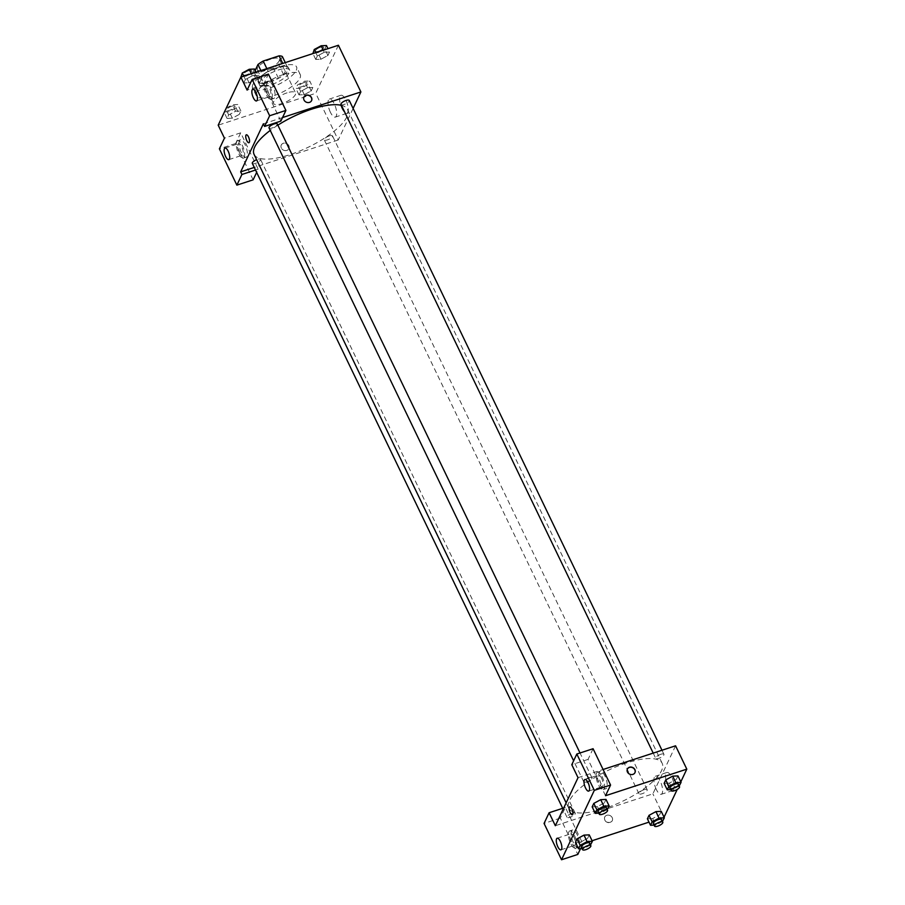 <?xml version="1.0" encoding="UTF-8"?>
<svg xmlns="http://www.w3.org/2000/svg" width="905" height="905" viewBox="0 0 905 905"><rect width="100%" height="100%" fill="white"/><g stroke="black" fill="none" stroke-linecap="round" stroke-linejoin="round"><path stroke-width="0.68" stroke-dasharray="4.53 3.39" d="M287.066 92.842A12.195 4.016 154.3 0 0 273.559 103.475A12.195 4.016 154.3 0 0 286.285 101.801A12.195 4.016 154.3 0 0 295.539 92.898A12.195 4.016 154.3 0 0 287.066 92.842M270.833 59.119A12.195 4.016 154.3 0 0 257.325 69.742A12.195 4.016 154.3 0 0 270.052 68.067A12.195 4.016 154.3 0 0 279.306 59.164A12.195 4.016 154.3 0 0 270.833 59.119M282.36 56.551L278.661 64.379A16.381 5.385 154.3 0 1 273.423 67.864L257.529 73.056A16.381 5.385 154.3 0 1 254.271 72.355L255.165 70.454M254.271 72.355L259.271 82.728L262.97 74.9L260.889 70.59M266.851 68.633L268.197 71.427L284.091 66.223L282.756 63.441M268.197 71.427A16.381 5.385 154.3 0 0 262.97 74.9M259.271 82.728A16.381 5.385 154.3 0 0 262.529 83.43L257.529 73.056M284.091 66.223A16.381 5.385 154.3 0 1 287.349 66.936L283.65 74.764A16.381 5.385 154.3 0 1 278.423 78.237L262.529 83.43M258.411 79.697A16.765 5.521 -25.7 0 1 273.853 68.565A16.765 5.521 -25.7 0 1 288.424 67.558A16.765 5.521 -25.7 0 1 275.697 79.798A16.765 5.521 -25.7 0 1 258.197 82.106A16.765 5.521 -25.7 0 1 258.411 79.697M259.656 82.298A16.765 5.521 154.3 0 0 259.452 84.697A16.765 5.521 154.3 0 0 276.953 82.4A16.765 5.521 154.3 0 0 289.668 70.149A16.765 5.521 154.3 0 0 278.027 70.081A16.765 5.521 154.3 0 0 259.656 82.298M283.65 74.764L278.661 64.379M287.349 66.936L285.279 62.615M278.423 78.237L273.423 67.864M279.6 66.755A24.39 8.021 154.3 0 0 252.574 88A24.39 8.021 154.3 0 0 278.039 84.651A24.39 8.021 154.3 0 0 296.535 66.846A24.39 8.021 154.3 0 0 279.6 66.755M283.344 74.538A24.39 8.021 154.3 0 0 256.33 95.783A24.39 8.021 154.3 0 0 281.783 92.434A24.39 8.021 154.3 0 0 300.279 74.629A24.39 8.021 154.3 0 0 283.344 74.538M257.608 75.522L255.968 78.984L249.056 82.717L243.773 82.966L245.413 79.504L252.325 75.782L257.608 75.522L255.968 78.984L249.056 82.717L243.784 82.966L245.413 79.504L252.325 75.771L257.597 75.522L256.002 72.185M329.567 52.004L327.927 55.465L321.015 59.198L315.743 59.459L317.372 55.986L324.295 52.264L329.567 52.004L327.927 55.465L321.015 59.198L315.743 59.447L317.372 55.986L324.284 52.264L329.567 52.004L327.961 48.666M226.261 108.08L232.472 104.742L237.744 104.482L236.115 107.944L239.237 114.437L232.314 118.159L227.042 118.419L228.682 114.946L235.594 111.225L240.866 110.964L239.237 114.437L240.866 110.964L235.594 111.225L228.682 114.958L227.042 118.419L232.314 118.159L239.225 114.426M338.413 45.25L315.732 93.294L218.196 125.173M312.836 87.446L311.196 90.919L304.284 94.64L299.001 94.901L300.641 91.439L307.553 87.706L312.836 87.446L311.196 90.919L304.284 94.64L299.012 94.901L300.641 91.439L307.553 87.706L312.825 87.457L309.714 80.964L308.073 84.425L301.161 88.158L295.878 88.419L297.519 84.946L304.431 81.224L309.714 80.964M288.797 145.637A4.197 3.665 25.3 0 0 281.274 145.06A4.197 3.665 25.3 0 0 288.865 148.646A4.197 3.665 25.3 0 0 288.797 145.637A4.197 3.665 -154.7 0 1 283.503 150.173A4.197 3.665 -154.7 0 1 284.985 143.092A4.197 3.665 -154.7 0 1 288.797 145.637M253.129 179.835L235.651 143.51L240.696 132.831L258.174 169.156L256.647 172.391M240.696 132.831L224.44 138.148M353.108 108.453L338.21 140.004L315.732 93.294M338.21 140.004L254.26 167.436M239.418 140.761A9.152 3.247 -108.1 0 0 240.64 151.09A9.152 3.247 -108.1 0 0 246.013 157.244A9.152 3.247 -108.1 0 0 246.251 147.538A9.152 3.247 -108.1 0 0 240.323 139.856A9.152 3.247 -108.1 0 0 239.418 140.761M236.714 141.644A9.152 3.247 71.9 0 1 237.619 140.739A9.152 3.247 71.9 0 1 243.547 148.42A9.152 3.247 71.9 0 1 243.298 158.126A9.152 3.247 71.9 0 1 237.925 151.983A9.152 3.247 71.9 0 1 236.714 141.644M239.203 152.097A6.097 2.161 -108.1 0 0 242.348 155.23A6.097 2.161 -108.1 0 0 241.714 146.768A6.097 2.161 -108.1 0 0 238.558 143.635A6.097 2.161 -108.1 0 0 239.203 152.097M235.651 143.51L219.395 148.816M258.174 169.156L255.515 170.027M341.966 108.453A9.491 3.371 -108.1 0 0 346.875 113.329A9.491 3.371 -108.1 0 0 347.135 103.249A9.491 3.371 -108.1 0 0 340.981 95.274A9.491 3.371 -108.1 0 0 341.966 108.453M330.393 112.243A9.491 3.371 71.9 0 1 329.409 99.064A9.491 3.371 71.9 0 1 335.563 107.039A9.491 3.371 71.9 0 1 335.303 117.107A9.491 3.371 71.9 0 1 330.393 112.243M280.855 121.112L263.378 84.787L247.122 90.104M263.355 123.827L282.541 117.56M303.967 97.016L303.967 97.016A4.197 3.665 25.3 0 0 311.546 100.602L311.546 100.602M267.145 82.038A9.152 3.247 -108.1 0 0 268.366 92.378A9.152 3.247 -108.1 0 0 273.74 98.521A9.152 3.247 -108.1 0 0 273.977 88.814A9.152 3.247 -108.1 0 0 268.05 81.133A9.152 3.247 -108.1 0 0 267.145 82.038M263.378 84.787L268.423 74.108M264.441 82.932A9.152 3.247 71.9 0 1 265.346 82.016A9.152 3.247 71.9 0 1 271.274 89.708A9.152 3.247 71.9 0 1 271.025 99.403A9.152 3.247 71.9 0 1 265.651 93.26A9.152 3.247 71.9 0 1 264.441 82.932M266.918 93.385A6.097 2.161 -108.1 0 0 270.075 96.507A6.097 2.161 -108.1 0 0 269.441 88.045A6.097 2.161 -108.1 0 0 266.285 84.912A6.097 2.161 -108.1 0 0 266.918 93.385M248.943 142.752L248.943 142.752A4.197 1.493 -108.1 0 0 249.361 142.334A4.197 1.493 -108.1 0 0 248.807 137.605A4.197 1.493 -108.1 0 0 246.341 134.788L246.341 134.788M252.314 163.375A4.57 1.505 154.3 0 0 257.088 162.753A4.57 1.505 154.3 0 0 260.55 159.416A4.57 1.505 154.3 0 0 257.382 159.393A4.57 1.505 154.3 0 0 256.613 159.676M269.045 127.933A4.57 1.505 154.3 0 0 273.819 127.3A4.57 1.505 154.3 0 0 277.292 123.962M329.341 135.874A4.57 1.505 154.3 0 0 324.273 139.856A4.57 1.505 154.3 0 0 329.047 139.234A4.57 1.505 154.3 0 0 332.52 135.897A4.57 1.505 154.3 0 0 329.341 135.874M341.004 104.414A4.57 1.505 154.3 0 0 345.778 103.792A4.57 1.505 154.3 0 0 349.251 100.444M277.869 125.162A51.834 17.048 154.3 0 0 270.244 130.422M254.079 154.393A51.834 17.048 154.3 0 0 308.175 147.277A51.834 17.048 154.3 0 0 347.486 109.437A51.834 17.048 154.3 0 0 341.457 105.353M626.17 763.073A51.834 17.048 154.3 0 0 568.747 808.244A51.834 17.048 154.3 0 0 622.855 801.129A51.834 17.048 154.3 0 0 662.166 763.288A51.834 17.048 154.3 0 0 626.17 763.073M660.752 754.284A4.57 1.505 -25.7 0 1 663.931 754.295A4.57 1.505 -25.7 0 1 658.863 758.277A4.57 1.505 -25.7 0 1 655.684 758.266A4.57 1.505 -25.7 0 1 660.752 754.284M572.051 813.244A4.57 1.505 154.3 0 0 566.983 817.226A4.57 1.505 154.3 0 0 571.756 816.604A4.57 1.505 154.3 0 0 575.229 813.256A4.57 1.505 154.3 0 0 572.051 813.244M588.793 777.791A4.57 1.505 154.3 0 0 583.725 781.784A4.57 1.505 154.3 0 0 588.499 781.151A4.57 1.505 154.3 0 0 591.961 777.814A4.57 1.505 154.3 0 0 588.793 777.791M644.009 789.726A4.57 1.505 154.3 0 0 638.953 793.708A4.57 1.505 154.3 0 0 643.726 793.085A4.57 1.505 154.3 0 0 647.188 789.748A4.57 1.505 154.3 0 0 644.009 789.726M578.035 777.678L603.081 769.488M675.571 745.799L652.878 793.843L555.342 825.722M572.356 814.76L572.367 814.76A4.197 1.493 -108.1 0 0 571.926 808.946A4.197 1.493 -108.1 0 0 569.754 806.796L569.754 806.796M573.872 836.933A6.097 2.161 -108.1 0 0 570.716 833.81A6.097 2.161 -108.1 0 0 571.36 842.272A6.097 2.161 -108.1 0 0 574.505 845.406A6.097 2.161 -108.1 0 0 573.872 836.933M568.872 831.819A9.152 3.247 71.9 0 1 569.777 830.914A9.152 3.247 71.9 0 1 575.704 838.596A9.152 3.247 71.9 0 1 575.456 848.302A9.152 3.247 71.9 0 1 570.082 842.159A9.152 3.247 71.9 0 1 568.872 831.819M571.575 830.937A9.152 3.247 -108.1 0 0 572.797 841.265A9.152 3.247 -108.1 0 0 578.171 847.419A9.152 3.247 -108.1 0 0 578.521 838.064A9.152 3.247 -108.1 0 0 572.48 830.021A9.152 3.247 -108.1 0 0 571.575 830.937M601.599 778.221A6.097 2.161 -108.1 0 0 598.443 775.087A6.097 2.161 -108.1 0 0 598.284 781.558A6.097 2.161 -108.1 0 0 602.232 786.683A6.097 2.161 -108.1 0 0 601.599 778.221M596.599 773.096A9.152 3.247 71.9 0 1 597.504 772.191A9.152 3.247 71.9 0 1 603.431 779.872A9.152 3.247 71.9 0 1 603.183 789.579A9.152 3.247 71.9 0 1 597.809 783.436A9.152 3.247 71.9 0 1 596.599 773.096M599.302 772.214A9.152 3.247 -108.1 0 0 600.524 782.542A9.152 3.247 -108.1 0 0 605.898 788.696A9.152 3.247 -108.1 0 0 606.135 778.99A9.152 3.247 -108.1 0 0 600.207 771.309A9.152 3.247 -108.1 0 0 599.302 772.214M605.524 795.721L588.046 759.397L593.08 748.718M588.046 759.397L571.79 764.702M580.501 848.709L582.843 843.765L565.354 807.441L560.319 818.109L577.797 854.433M560.319 818.109L544.063 823.426M565.354 807.441L562.695 808.312M583.985 835.123L589.257 834.874L587.628 838.335L580.716 842.069L575.433 842.317L580.705 842.057L583.827 848.551L582.107 848.63M652.675 818.55L647.403 818.799L652.675 818.55L659.587 814.817L652.675 818.55L655.797 825.032L654.066 825.111M655.944 811.615L661.216 811.355L659.587 814.817L661.227 811.355M669.406 783.097L664.134 783.357L669.406 783.097L676.318 779.375L669.406 783.097L672.528 789.59L670.797 789.669M672.687 776.162L677.958 775.913L676.318 779.375L677.958 775.902M600.716 799.681L605.988 799.432M607.481 809.375L604.359 802.893L605.999 799.42L604.359 802.893L597.447 806.615L592.175 806.864L597.447 806.615L600.569 813.097L598.839 813.188M664.044 817.226L648.998 822.136M592.085 840.734L582.843 843.765M680.82 781.841L677.234 789.443M667.879 785.653A9.491 3.371 -108.1 0 0 672.8 790.529A9.491 3.371 -108.1 0 0 671.533 776.784A9.491 3.371 -108.1 0 0 666.894 772.474A9.491 3.371 -108.1 0 0 667.879 785.653M664.123 817.192L652.878 793.843M656.306 789.443A9.491 3.371 71.9 0 1 655.322 776.264A9.491 3.371 71.9 0 1 661.476 784.239A9.491 3.371 71.9 0 1 661.216 794.307A9.491 3.371 71.9 0 1 656.306 789.443M627.38 769.035L627.38 769.035A4.197 3.665 25.3 0 0 634.959 772.61L634.959 772.61M612.21 817.645A4.197 3.665 25.3 0 0 604.698 817.079A4.197 3.665 25.3 0 0 612.278 820.654A4.197 3.665 25.3 0 0 612.21 817.645A4.197 3.665 -154.7 0 1 606.916 822.181A4.197 3.665 -154.7 0 1 608.409 815.111A4.197 3.665 -154.7 0 1 612.21 817.645M679.18 786.004L672.528 789.59M670.051 788.097A4.57 1.505 154.3 0 0 674.813 787.474A4.57 1.505 154.3 0 0 678.286 784.137M679.44 785.857L676.318 779.375M662.449 821.446L655.797 825.032M653.308 823.55A4.57 1.505 154.3 0 0 658.082 822.917A4.57 1.505 154.3 0 0 661.555 819.579M662.709 821.31L659.587 814.817M607.221 809.511L600.569 813.097M598.081 811.615A4.57 1.505 154.3 0 0 602.854 810.993A4.57 1.505 154.3 0 0 606.327 807.656M604.359 802.893L597.447 806.615M590.49 844.965L583.827 848.551M581.349 847.069A4.57 1.505 154.3 0 0 586.123 846.435A4.57 1.505 154.3 0 0 589.585 843.098M589.257 834.874L587.628 838.335L580.705 842.057M590.75 844.817L587.628 838.335M326.445 45.522L324.805 48.983L317.893 52.705L312.621 52.965M320.472 47.241A4.57 1.505 154.3 0 0 315.415 51.223A4.57 1.505 154.3 0 0 320.189 50.601A4.57 1.505 154.3 0 0 323.651 47.264A4.57 1.505 154.3 0 0 320.472 47.241A4.57 1.505 154.3 0 0 315.404 51.2A4.57 1.505 154.3 0 0 320.178 50.578A4.57 1.505 154.3 0 0 323.639 47.241A4.57 1.505 154.3 0 0 320.472 47.218M321.015 59.198L317.893 52.705M315.743 59.459L312.915 53.587M317.372 55.986L315.766 52.648M324.295 52.264L323.3 50.194M327.927 55.465L324.805 48.983M303.741 82.683A4.57 1.505 154.3 0 0 298.673 86.676A4.57 1.505 154.3 0 0 303.447 86.043A4.57 1.505 154.3 0 0 306.919 82.706A4.57 1.505 154.3 0 0 303.741 82.683M304.284 94.64L301.161 88.158M299.001 94.901L295.878 88.419M300.641 91.439L297.519 84.946M307.553 87.706L304.431 81.224M311.196 90.919L308.073 84.425M303.729 82.66A4.57 1.505 154.3 0 0 298.661 86.654A4.57 1.505 154.3 0 0 303.435 86.02A4.57 1.505 154.3 0 0 306.908 82.683A4.57 1.505 154.3 0 0 303.729 82.66M254.486 69.029L252.846 72.502L245.934 76.224L240.651 76.484M248.513 70.76A4.57 1.505 154.3 0 0 243.445 74.742A4.57 1.505 154.3 0 0 248.219 74.12A4.57 1.505 154.3 0 0 251.692 70.771A4.57 1.505 154.3 0 0 248.513 70.76M249.056 82.717L245.934 76.224M243.773 82.966L240.956 77.106M245.413 79.504L243.807 76.167M252.325 75.782L251.33 73.712M255.968 78.984L252.846 72.502M248.502 70.737A4.57 1.505 154.3 0 0 243.434 74.719A4.57 1.505 154.3 0 0 248.208 74.097A4.57 1.505 154.3 0 0 251.68 70.76A4.57 1.505 154.3 0 0 248.502 70.737M236.115 107.944L229.191 111.677L223.92 111.926M231.782 106.202A4.57 1.505 154.3 0 0 226.714 110.184A4.57 1.505 154.3 0 0 231.488 109.562A4.57 1.505 154.3 0 0 234.949 106.224A4.57 1.505 154.3 0 0 231.782 106.202M232.314 118.159L229.191 111.677M227.042 118.419L224.18 112.48M228.682 114.946L225.82 109.019M235.594 111.225L232.472 104.742M240.866 110.964L237.744 104.482M231.771 106.179A4.57 1.505 154.3 0 0 226.703 110.172A4.57 1.505 154.3 0 0 231.476 109.539A4.57 1.505 154.3 0 0 234.949 106.202A4.57 1.505 154.3 0 0 231.771 106.179M257.325 69.742L273.559 103.475M279.306 59.164L295.539 92.898M289.668 70.149L288.424 67.558M259.452 84.697L258.197 82.106M300.279 74.629L296.535 66.846M256.33 95.783L252.574 88M240.323 139.856L237.619 140.739M246.013 157.244L243.298 158.126M228.807 159.653L242.348 155.23M225.017 148.058L238.558 143.635M340.981 95.274L329.409 99.064M346.875 113.329L335.303 117.107M268.05 81.133L265.346 82.016M273.74 98.521L271.025 99.403M256.534 100.93L270.075 96.507M252.744 89.346L266.285 84.912M662.166 763.288L347.486 109.437M568.747 808.244L566.145 802.837M653.206 753.107L655.684 758.266M661.974 750.245L663.931 754.295M575.229 813.256L260.55 159.416M566.983 817.226L563.136 809.228M591.961 777.814L580.015 752.983M583.725 781.784L573.623 760.8M647.188 789.748L332.52 135.897M638.953 793.708L324.273 139.856M560.964 849.829L574.505 845.406M557.175 838.234L570.716 833.81M572.48 830.021L569.777 830.914M578.171 847.419L575.456 848.302M588.691 791.106L602.232 786.683M584.902 779.51L598.443 775.087M600.207 771.309L597.504 772.191M605.898 788.696L603.183 789.579M666.894 772.474L655.322 776.264M672.8 790.529L661.216 794.307"/><path stroke-width="1.36" d="M255.165 70.454L257.97 64.526A16.381 5.385 154.3 0 1 263.197 61.042L279.102 55.85A16.381 5.385 154.3 0 1 282.36 56.551L285.279 62.615M260.889 70.59L257.97 64.526M282.756 63.441L279.102 55.85M266.851 68.633L263.197 61.042M256.647 172.391L253.129 179.835L236.872 185.14L219.395 148.816L224.44 138.148L218.196 125.173L240.877 77.129L338.413 45.25L360.891 91.948L353.108 108.453M228.173 151.192A6.097 2.161 -108.1 0 0 225.017 148.058A6.097 2.161 -108.1 0 0 224.847 154.529A6.097 2.161 -108.1 0 0 228.807 159.653A6.097 2.161 -108.1 0 0 228.173 151.192M255.515 170.027L241.918 174.473L236.872 185.14M254.26 167.436L240.673 171.871L241.918 174.473M304.023 100.025A4.197 3.665 -154.7 0 1 309.318 95.489A4.197 3.665 -154.7 0 1 307.836 102.57A4.197 3.665 -154.7 0 1 304.023 100.025M282.541 117.56L360.891 91.948M285.901 110.433L269.645 115.749L264.599 126.429L280.855 121.112L285.901 110.433L268.423 74.108L252.167 79.425L247.122 90.104L240.877 77.129M311.546 100.602A4.197 3.665 25.3 0 0 303.967 97.016M255.9 92.468A6.097 2.161 -108.1 0 0 252.744 89.346A6.097 2.161 -108.1 0 0 252.574 95.817A6.097 2.161 -108.1 0 0 256.534 100.93A6.097 2.161 -108.1 0 0 255.9 92.468M252.167 79.425L269.645 115.749M264.599 126.429L263.355 123.827L240.673 171.871M249.361 142.334A4.197 1.493 71.9 0 1 248.943 142.752A4.197 1.493 71.9 0 1 246.228 139.234A4.197 1.493 71.9 0 1 246.341 134.788A4.197 1.493 71.9 0 1 248.796 137.605A4.197 1.493 71.9 0 1 249.361 142.334M246.341 134.788A4.197 1.493 -108.1 0 0 246.228 139.234A4.197 1.493 -108.1 0 0 248.943 142.752M256.613 159.676A4.57 1.505 154.3 0 0 252.314 163.375L563.136 809.228M580.015 752.983L277.292 123.962A4.57 1.505 154.3 0 0 274.113 123.951A4.57 1.505 154.3 0 0 269.045 127.933L573.623 760.8M661.974 750.245L349.251 100.444A4.57 1.505 154.3 0 0 346.072 100.432A4.57 1.505 154.3 0 0 341.004 104.414L653.206 753.107M341.457 105.353A51.834 17.048 154.3 0 0 311.49 109.222A51.834 17.048 154.3 0 0 277.869 125.162M270.244 130.422A51.834 17.048 154.3 0 0 254.079 154.393L566.145 802.837M578.035 777.678L555.342 825.722L549.097 812.747L544.063 823.426L561.541 859.75L594.314 790.348L576.824 754.023L571.79 764.702L578.035 777.678M603.081 769.488L675.571 745.799L686.805 769.148L680.82 781.841M571.926 808.946A4.197 1.493 71.9 0 1 572.356 814.76A4.197 1.493 71.9 0 1 569.641 811.242A4.197 1.493 71.9 0 1 569.754 806.796A4.197 1.493 71.9 0 1 571.926 808.946M560.331 841.367A6.097 2.161 71.9 0 1 560.964 849.829A6.097 2.161 71.9 0 1 557.005 844.704A6.097 2.161 71.9 0 1 557.175 838.234A6.097 2.161 71.9 0 1 560.331 841.367M588.058 782.644A6.097 2.161 71.9 0 1 588.691 791.106A6.097 2.161 71.9 0 1 584.732 785.981A6.097 2.161 71.9 0 1 584.902 779.51A6.097 2.161 71.9 0 1 588.058 782.644M569.754 806.796A4.197 1.493 -108.1 0 0 569.641 811.242A4.197 1.493 -108.1 0 0 572.367 814.76M576.824 754.023L593.08 748.718L610.57 785.042L605.524 795.721L686.805 769.148M610.57 785.042L594.314 790.348M561.541 859.75L577.797 854.433L580.501 848.709M562.695 808.312L549.097 812.747M582.107 848.63L578.555 848.811L575.433 842.317L577.073 838.856L583.985 835.123L589.257 834.874L592.379 841.356L590.49 844.965M654.066 825.111L650.514 825.292L647.392 818.799L649.032 815.337L655.944 811.604L661.227 811.355L664.349 817.837L662.449 821.446M670.797 789.669L667.257 789.839L664.134 783.357L665.763 779.895L672.675 776.162L677.958 775.902L681.08 782.395L679.18 786.004M598.839 813.188L595.286 813.357L592.164 806.875L593.804 803.402L600.716 799.681L605.999 799.42L609.122 805.914L607.221 809.511M677.234 789.443L664.044 817.226M648.998 822.136L592.085 840.734M627.448 772.033A4.197 3.665 -154.7 0 1 632.742 767.508A4.197 3.665 -154.7 0 1 631.249 774.578A4.197 3.665 -154.7 0 1 627.448 772.033M634.959 772.61A4.197 3.665 25.3 0 0 627.38 769.035M667.257 789.839L668.885 786.377L675.809 782.655L681.08 782.395M679.542 786.728L678.286 784.137A4.57 1.505 154.3 0 0 675.107 784.115A4.57 1.505 154.3 0 0 670.051 788.097L671.295 790.699A4.57 1.505 154.3 0 0 676.069 790.065A4.57 1.505 154.3 0 0 679.542 786.728A4.57 1.505 154.3 0 0 676.363 786.717A4.57 1.505 154.3 0 0 671.295 790.699M664.134 783.357L665.763 779.895L672.687 776.162L675.809 782.655M668.885 786.377L665.763 779.895M650.514 825.292L652.154 821.819L659.066 818.097L664.349 817.837M662.799 822.181L661.555 819.579A4.57 1.505 154.3 0 0 658.376 819.568A4.57 1.505 154.3 0 0 653.308 823.55L654.553 826.141A4.57 1.505 154.3 0 0 659.326 825.518A4.57 1.505 154.3 0 0 662.799 822.181A4.57 1.505 154.3 0 0 659.621 822.159A4.57 1.505 154.3 0 0 654.553 826.141M647.392 818.799L649.032 815.337L655.944 811.615L659.066 818.097M652.154 821.819L649.032 815.337M595.286 813.357L596.927 809.896L603.839 806.163L609.122 805.914M607.572 810.247L606.327 807.656A4.57 1.505 154.3 0 0 603.149 807.633A4.57 1.505 154.3 0 0 598.081 811.615L599.336 814.217A4.57 1.505 154.3 0 0 604.11 813.584A4.57 1.505 154.3 0 0 607.572 810.247A4.57 1.505 154.3 0 0 604.404 810.224A4.57 1.505 154.3 0 0 599.336 814.217M592.164 806.875L593.804 803.402L600.716 799.681L603.839 806.163M596.927 809.896L593.804 803.402M578.555 848.811L580.196 845.338L587.107 841.616L592.379 841.356M590.841 845.689L589.585 843.098A4.57 1.505 154.3 0 0 586.417 843.075A4.57 1.505 154.3 0 0 581.349 847.069L582.594 849.659A4.57 1.505 154.3 0 0 587.368 849.037A4.57 1.505 154.3 0 0 590.841 845.689A4.57 1.505 154.3 0 0 587.662 845.677A4.57 1.505 154.3 0 0 582.594 849.659M575.433 842.317L577.073 838.856L583.985 835.123L587.107 841.616M580.196 845.338L577.073 838.856M312.915 53.587L314.25 49.504L321.173 45.77L326.445 45.522L327.961 48.666M315.766 52.648L314.25 49.504M323.3 50.194L321.173 45.77M240.956 77.106L242.291 73.022L249.203 69.289L254.486 69.029L256.002 72.185M243.807 76.167L242.291 73.022M251.33 73.712L249.203 69.289M224.18 112.48L226.261 108.08"/></g></svg>
